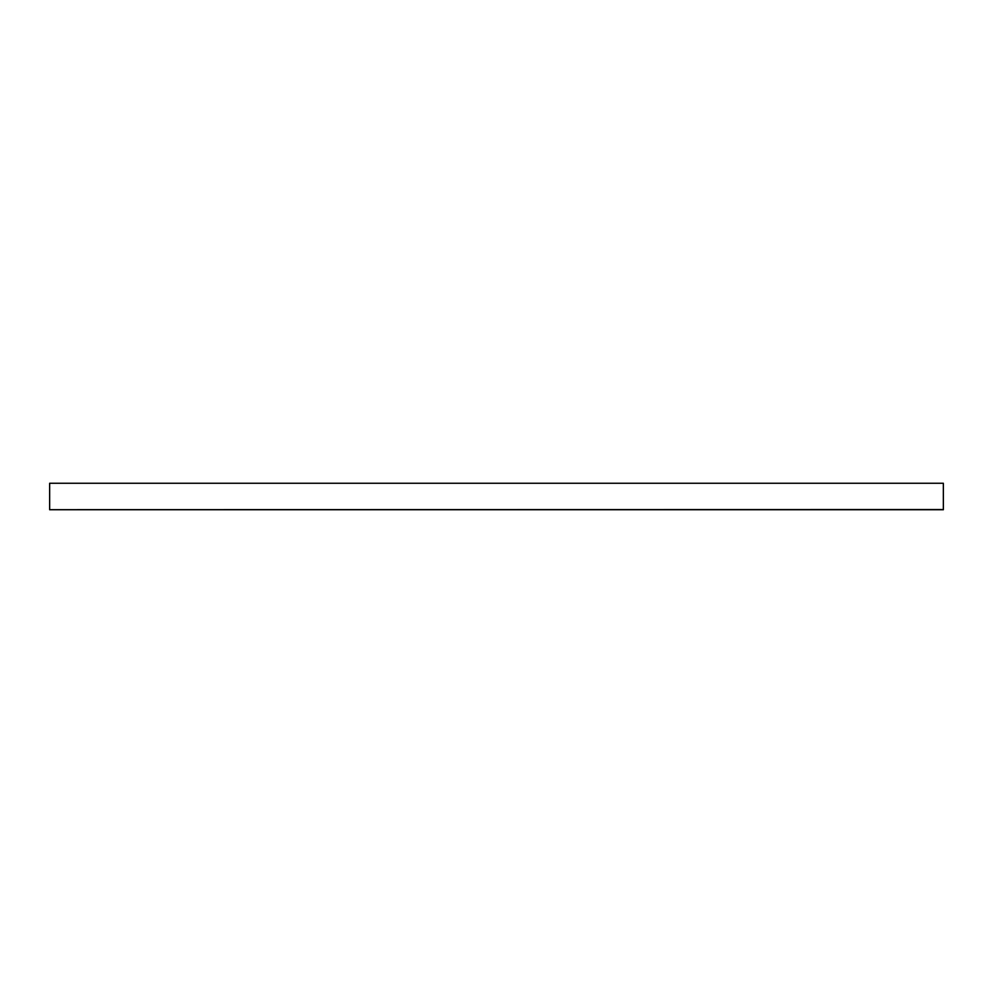 <?xml version="1.0" encoding="UTF-8"?>
<svg xmlns="http://www.w3.org/2000/svg" width="993" height="993" viewBox="0 0 993 993"><rect width="100%" height="100%" fill="white"/><g stroke="black" fill="none" stroke-linecap="round" stroke-linejoin="round"><path stroke-width="1.49" d="M943.35 509.521L49.65 509.682L943.35 509.521L943.35 483.256L49.65 483.256L49.65 509.521M943.35 509.744L49.65 509.744"/></g></svg>
